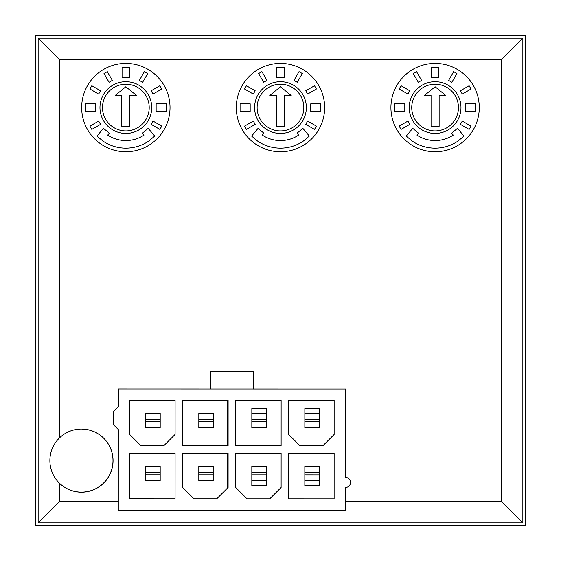 <?xml version="1.0" encoding="UTF-8"?>
<svg xmlns="http://www.w3.org/2000/svg" width="561" height="561" viewBox="0 0 561 561"><rect width="100%" height="100%" fill="white"/><g stroke="black" fill="none" stroke-linecap="round" stroke-linejoin="round"><path stroke-width="0.84" d="M28.05 28.05L28.05 532.95L532.95 532.95L532.95 28.05L28.05 28.05M525.377 525.377L525.377 35.623L35.623 35.623L35.623 525.377L525.377 525.377L525.377 35.623L35.623 35.623L35.623 525.377L525.377 525.377M458.449 107.572A23.352 23.352 0 0 0 435.098 84.22A23.352 23.352 0 0 0 411.746 107.572A23.352 23.352 0 0 0 435.098 130.923A23.352 23.352 0 0 0 458.449 107.572M460.974 107.572A25.876 25.876 0 0 0 435.098 81.696A25.876 25.876 0 0 0 409.221 107.572A25.876 25.876 0 0 0 435.098 133.448A25.876 25.876 0 0 0 460.974 107.572M390.919 107.572A44.179 44.179 0 0 1 435.098 63.393A44.179 44.179 0 0 1 479.276 107.572A44.179 44.179 0 0 1 435.098 151.751A44.179 44.179 0 0 1 390.919 107.572M412.721 128.343L406.234 136.078L412.033 140.951A40.567 40.567 0 0 0 458.162 140.951L463.961 136.078L457.467 128.343L451.668 133.209L453.267 135.117A32.994 32.994 0 0 1 416.928 135.117L418.527 133.209L412.721 128.343M462.278 121.078L460.385 124.36L469.129 129.409L471.023 126.127L462.278 121.078M407.917 121.078L399.173 126.127L401.066 129.409L409.81 124.36L407.917 121.078M469.129 85.735L460.385 90.784L462.278 94.066L471.023 89.017L469.129 85.735M453.653 71.647L448.604 80.391L451.886 82.285L456.935 73.54L453.653 71.647M401.066 85.735L399.173 89.017L407.917 94.066L409.81 90.784L401.066 85.735M416.543 71.647L413.261 73.54L418.31 82.285L421.592 80.391L416.543 71.647M465.392 111.359L475.49 111.359L475.49 103.785L465.392 103.785L465.392 111.359M394.706 111.359L404.804 111.359L404.804 103.785L394.706 103.785L394.706 111.359M431.311 77.278L438.884 77.278L438.884 67.18L431.311 67.18L431.311 77.278M439.137 126.358L439.137 95.496L445.806 95.496L435.098 86.752L424.389 95.496L431.058 95.496L431.058 126.358L439.137 126.358M149.198 107.572A23.352 23.352 0 0 0 125.846 84.22A23.352 23.352 0 0 0 102.495 107.572A23.352 23.352 0 0 0 125.846 130.923A23.352 23.352 0 0 0 149.198 107.572M151.722 107.572A25.876 25.876 0 0 0 125.846 81.696A25.876 25.876 0 0 0 99.97 107.572A25.876 25.876 0 0 0 125.846 133.448A25.876 25.876 0 0 0 151.722 107.572M81.668 107.572A44.179 44.179 0 0 1 125.846 63.393A44.179 44.179 0 0 1 170.025 107.572A44.179 44.179 0 0 1 125.846 151.751A44.179 44.179 0 0 1 81.668 107.572M103.469 128.343L96.983 136.078L102.782 140.951A40.567 40.567 0 0 0 148.91 140.951L154.71 136.078L148.216 128.343L142.417 133.209L144.016 135.117A32.994 32.994 0 0 1 107.677 135.117L109.276 133.209L103.469 128.343M153.027 121.078L151.133 124.36L159.878 129.409L161.771 126.127L153.027 121.078M98.666 121.078L89.921 126.127L91.815 129.409L100.559 124.36L98.666 121.078M159.878 85.735L151.133 90.784L153.027 94.066L161.771 89.017L159.878 85.735M144.401 71.647L139.352 80.391L142.634 82.285L147.683 73.54L144.401 71.647M91.815 85.735L89.921 89.017L98.666 94.066L100.559 90.784L91.815 85.735M107.291 71.647L104.009 73.54L109.058 82.285L112.34 80.391L107.291 71.647M156.14 111.359L166.238 111.359L166.238 103.785L156.14 103.785L156.14 111.359M85.454 111.359L95.552 111.359L95.552 103.785L85.454 103.785L85.454 111.359M122.06 77.278L129.633 77.278L129.633 67.18L122.06 67.18L122.06 77.278M129.886 126.358L129.886 95.496L136.554 95.496L125.846 86.752L115.138 95.496L121.807 95.496L121.807 126.358L129.886 126.358M303.824 107.572A23.352 23.352 0 0 0 280.472 84.22A23.352 23.352 0 0 0 257.12 107.572A23.352 23.352 0 0 0 280.472 130.923A23.352 23.352 0 0 0 303.824 107.572M306.348 107.572A25.876 25.876 0 0 0 280.472 81.696A25.876 25.876 0 0 0 254.596 107.572A25.876 25.876 0 0 0 280.472 133.448A25.876 25.876 0 0 0 306.348 107.572M236.293 107.572A44.179 44.179 0 0 1 280.472 63.393A44.179 44.179 0 0 1 324.651 107.572A44.179 44.179 0 0 1 280.472 151.751A44.179 44.179 0 0 1 236.293 107.572M258.095 128.343L251.609 136.078L257.408 140.951A40.567 40.567 0 0 0 303.536 140.951L309.335 136.078L302.842 128.343L297.042 133.209L298.641 135.117A32.994 32.994 0 0 1 262.303 135.117L263.901 133.209L258.095 128.343M307.652 121.078L305.759 124.36L314.504 129.409L316.397 126.127L307.652 121.078M253.292 121.078L244.547 126.127L246.44 129.409L255.185 124.36L253.292 121.078M314.504 85.735L305.759 90.784L307.652 94.066L316.397 89.017L314.504 85.735M299.027 71.647L293.978 80.391L297.26 82.285L302.309 73.54L299.027 71.647M246.44 85.735L244.547 89.017L253.292 94.066L255.185 90.784L246.44 85.735M261.917 71.647L258.635 73.54L263.684 82.285L266.966 80.391L261.917 71.647M310.766 111.359L320.864 111.359L320.864 103.785L310.766 103.785L310.766 111.359M240.08 111.359L250.178 111.359L250.178 103.785L240.08 103.785L240.08 111.359M276.685 77.278L284.259 77.278L284.259 67.18L276.685 67.18L276.685 77.278M284.511 126.358L284.511 95.496L291.18 95.496L280.472 86.752L269.764 95.496L276.433 95.496L276.433 126.358L284.511 126.358M38.148 38.148L38.148 522.852L522.852 522.852L522.852 38.148L38.148 38.148L59.683 59.683L59.683 437.72M227.542 400.379L227.542 445.82L182.662 445.813L182.669 400.372L228.11 400.379L228.103 445.82L228.11 400.379M227.542 453.393L227.542 488.028L228.096 487.474L216.728 498.834L194.008 498.827L182.655 487.467L182.662 453.386L228.103 453.393L228.096 487.474L228.103 453.393M59.683 483.442L59.683 501.317L38.148 522.852M345.478 501.317L501.317 501.317L522.852 522.852M522.852 38.148L501.317 59.683L59.683 59.683M81.878 429.102A31.556 31.556 0 0 1 113.063 461.03A31.556 31.556 0 0 1 57.755 481.422M112.992 460.946A31.556 31.556 0 0 1 81.072 492.13A31.556 31.556 0 0 1 49.887 460.202A31.556 31.556 0 0 1 81.808 429.025A31.556 31.556 0 0 1 112.992 460.946M253.355 389.025L345.499 389.039L345.485 477.397A5.049 5.049 0 0 1 350.534 482.453A5.049 5.049 0 0 1 345.485 487.495L345.478 510.215L118.273 510.173L118.287 429.516L113.238 424.467L113.245 411.844L118.294 406.795L118.294 388.997L253.355 389.025L253.362 371.354L210.445 371.347L210.438 389.018M235.683 400.379L281.124 400.393L281.117 445.834L235.676 445.82L235.683 400.379L235.676 445.82L281.117 445.834L281.124 400.393M235.676 453.393L281.117 453.407L281.11 487.488L269.743 498.841L247.022 498.841L235.669 487.474L235.676 453.393L235.669 487.474L247.022 498.841L269.743 498.841L281.11 487.488L281.117 453.407M129.654 400.358L175.095 400.372L175.088 434.452L163.728 445.806L141.007 445.806L129.647 434.438L129.654 400.358M129.647 453.372L175.088 453.386L175.074 498.827L129.633 498.813L129.647 453.372M288.698 400.393L334.139 400.4L334.132 434.48L322.771 445.841L300.051 445.834L288.691 434.473L288.698 400.393L288.691 434.473L300.051 445.834L322.771 445.841L334.132 434.48L334.139 400.4M288.691 453.407L334.132 453.414L334.118 498.855L288.677 498.848L288.691 453.407L288.677 498.848L334.118 498.855L334.132 453.414M251.84 421.676L251.84 419.319L266.23 419.319L251.84 419.319L251.84 413.387L266.23 413.387L251.84 413.387L251.84 408.59L266.23 408.59L266.223 427.777L251.833 427.777L251.84 421.676L266.23 421.683M266.216 466.401L251.826 466.401L266.216 466.401L266.216 485.588L251.826 485.588L251.826 480.791L266.216 480.791M304.854 421.69L304.854 419.326L319.244 419.333L304.854 419.326L304.854 413.394L319.244 413.401L304.854 413.394L304.854 408.597L319.244 408.604L319.244 421.69L319.237 427.791L304.847 427.784L304.854 421.69L319.244 421.69M319.23 466.415L304.84 466.408L319.23 466.415L319.23 485.602L304.84 485.595L304.84 480.798L319.23 480.805M213.201 472.488L213.201 466.394L198.811 466.387L198.811 474.844L213.201 474.851L213.201 472.488L198.811 472.488M198.811 474.844L198.811 480.777L213.201 480.784L213.201 474.851M198.825 421.669L198.825 419.305L213.215 419.312L213.215 413.38L198.825 413.373L198.825 419.305L213.215 419.312L213.215 421.669L213.208 427.77L198.818 427.763L198.825 421.669L213.215 421.669M145.811 421.655L145.811 419.298L160.201 419.298L160.201 413.366L145.811 413.366L145.811 419.298L160.201 419.298L160.194 427.755L145.804 427.755L145.811 421.655L160.201 421.662M160.187 472.481L160.187 466.38L145.797 466.38L145.797 474.837L160.187 474.837L160.187 472.481L145.797 472.474M145.797 474.837L145.797 480.77L160.187 480.77L160.187 474.837M251.826 466.401L251.826 474.858L266.216 474.858M251.826 474.858L251.826 480.791M304.84 466.408L304.84 474.865L319.23 474.872M304.84 474.865L304.84 480.798M501.317 501.317L501.317 59.683M59.683 501.317L118.273 501.317M251.84 419.319L266.23 419.319M251.826 472.495L266.216 472.502M198.825 419.305L213.215 419.312M145.811 419.298L160.201 419.298M304.854 419.326L319.244 419.333M304.84 472.509L319.23 472.509"/></g></svg>
